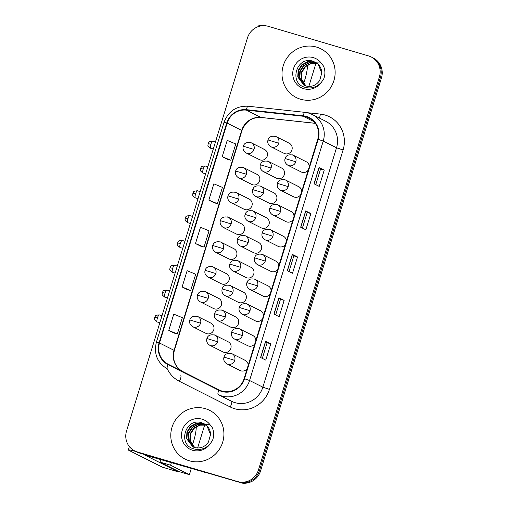 <?xml version="1.0" encoding="UTF-8"?>
<svg xmlns="http://www.w3.org/2000/svg" width="508" height="508" viewBox="0 0 508 508"><rect width="100%" height="100%" fill="white"/><g stroke="black" fill="none" stroke-linecap="round" stroke-linejoin="round"><path stroke-width="0.76" d="M211.049 323.196L197.815 316.548A5.683 5.499 -63.3 0 1 193.592 327.057A5.683 5.499 -63.3 0 1 192.71 326.707L205.943 333.356A5.683 5.499 -63.3 0 0 213.608 330.295A5.683 5.499 -63.3 0 0 210.166 322.847M218.688 298.374L205.448 291.725A5.683 5.499 -63.3 0 1 201.225 302.235A5.683 5.499 -63.3 0 1 200.343 301.885L213.582 308.534A5.683 5.499 -63.3 0 0 221.247 305.479A5.683 5.499 -63.3 0 0 217.805 298.025M233.959 248.736L220.72 242.081A5.683 5.499 -63.3 0 1 216.497 252.59A5.683 5.499 -63.3 0 1 215.614 252.241L228.854 258.896A5.683 5.499 -63.3 0 0 236.518 255.835A5.683 5.499 -63.3 0 0 233.077 248.387M241.592 223.914L228.359 217.265A5.683 5.499 -63.3 0 1 224.136 227.774A5.683 5.499 -63.3 0 1 223.253 227.425L236.487 234.074A5.683 5.499 -63.3 0 0 244.151 231.013A5.683 5.499 -63.3 0 0 240.709 223.564M249.231 199.092L235.991 192.443A5.683 5.499 -63.3 0 1 231.769 202.952A5.683 5.499 -63.3 0 1 230.886 202.603L244.126 209.252A5.683 5.499 -63.3 0 0 251.79 206.191A5.683 5.499 -63.3 0 0 248.349 198.742M256.864 174.269L243.63 167.621A5.683 5.499 -63.3 0 1 239.408 178.13A5.683 5.499 -63.3 0 1 238.525 177.781L251.758 184.429A5.683 5.499 -63.3 0 0 259.423 181.375A5.683 5.499 -63.3 0 0 255.981 173.92M226.32 273.558L213.087 266.903A5.683 5.499 -63.3 0 1 208.864 277.412A5.683 5.499 -63.3 0 1 207.982 277.063L221.215 283.718A5.683 5.499 -63.3 0 0 228.879 280.657A5.683 5.499 -63.3 0 0 225.438 273.209M264.503 149.454L251.263 142.799A5.683 5.499 -63.3 0 1 247.04 153.308A5.683 5.499 -63.3 0 1 246.158 152.959L259.397 159.614A5.683 5.499 -63.3 0 0 267.062 156.553A5.683 5.499 -63.3 0 0 263.62 149.104M228.13 341.776L214.89 335.128A5.683 5.499 -63.3 0 1 210.668 345.637A5.683 5.499 -63.3 0 1 209.785 345.288L223.025 351.936A5.683 5.499 -63.3 0 0 230.689 348.875A5.683 5.499 -63.3 0 0 227.247 341.427M235.769 316.954L222.529 310.305A5.683 5.499 -63.3 0 1 218.307 320.815A5.683 5.499 -63.3 0 1 217.424 320.465L230.664 327.114A5.683 5.499 -63.3 0 0 238.328 324.053A5.683 5.499 -63.3 0 0 234.886 316.605M243.402 292.132L230.162 285.483A5.683 5.499 -63.3 0 1 225.939 295.993A5.683 5.499 -63.3 0 1 225.063 295.643L238.296 302.292A5.683 5.499 -63.3 0 0 245.961 299.237A5.683 5.499 -63.3 0 0 242.519 291.783M258.674 242.494L245.434 235.839A5.683 5.499 -63.3 0 1 241.211 246.348A5.683 5.499 -63.3 0 1 240.335 245.999L253.568 252.654A5.683 5.499 -63.3 0 0 261.233 249.593A5.683 5.499 -63.3 0 0 257.791 242.145M251.041 267.316L237.801 260.661A5.683 5.499 -63.3 0 1 233.578 271.17A5.683 5.499 -63.3 0 1 232.696 270.821L245.936 277.476A5.683 5.499 -63.3 0 0 253.6 274.415A5.683 5.499 -63.3 0 0 250.158 266.967M281.584 168.027L268.345 161.379A5.683 5.499 -63.3 0 1 264.122 171.888A5.683 5.499 -63.3 0 1 263.239 171.539L276.479 178.187A5.683 5.499 -63.3 0 0 284.143 175.133A5.683 5.499 -63.3 0 0 280.702 167.678M273.945 192.85L260.706 186.201A5.683 5.499 -63.3 0 1 256.483 196.71A5.683 5.499 -63.3 0 1 255.607 196.361L268.84 203.01A5.683 5.499 -63.3 0 0 276.504 199.949A5.683 5.499 -63.3 0 0 273.063 192.5M266.313 217.672L253.073 211.023A5.683 5.499 -63.3 0 1 248.85 221.532A5.683 5.499 -63.3 0 1 247.968 221.183L261.207 227.832A5.683 5.499 -63.3 0 0 268.872 224.771A5.683 5.499 -63.3 0 0 265.43 217.322M289.217 143.212L275.977 136.557A5.683 5.499 -63.3 0 1 271.755 147.066A5.683 5.499 -63.3 0 1 270.878 146.717L284.112 153.372A5.683 5.499 -63.3 0 0 291.776 150.311A5.683 5.499 -63.3 0 0 288.334 142.862M301.644 191.592A5.683 5.499 -63.3 0 0 298.66 186.607L285.426 179.959A5.683 5.499 -63.3 0 1 281.203 190.468A5.683 5.499 -63.3 0 1 280.321 190.119L293.554 196.767A5.683 5.499 -63.3 0 0 300.666 194.767M294.011 216.414A5.683 5.499 -63.3 0 0 291.027 211.43L277.787 204.781A5.683 5.499 -63.3 0 1 273.564 215.29A5.683 5.499 -63.3 0 1 272.682 214.941L285.921 221.59A5.683 5.499 -63.3 0 0 293.033 219.583M286.372 241.236A5.683 5.499 -63.3 0 0 283.388 236.252L270.154 229.597A5.683 5.499 -63.3 0 1 265.932 240.106A5.683 5.499 -63.3 0 1 265.049 239.763L278.282 246.412A5.683 5.499 -63.3 0 0 285.394 244.405M278.74 266.059A5.683 5.499 -63.3 0 0 275.755 261.074L262.515 254.419A5.683 5.499 -63.3 0 1 258.293 264.928A5.683 5.499 -63.3 0 1 257.41 264.579L270.65 271.234A5.683 5.499 -63.3 0 0 277.762 269.227M271.101 290.874A5.683 5.499 -63.3 0 0 268.116 285.89L254.883 279.241A5.683 5.499 -63.3 0 1 250.66 289.75A5.683 5.499 -63.3 0 1 249.777 289.401L263.011 296.056A5.683 5.499 -63.3 0 0 270.123 294.049M263.468 315.697A5.683 5.499 -63.3 0 0 260.483 310.712L247.244 304.063A5.683 5.499 -63.3 0 1 243.021 314.573A5.683 5.499 -63.3 0 1 242.138 314.223L255.378 320.872A5.683 5.499 -63.3 0 0 262.49 318.872M255.829 340.519A5.683 5.499 -63.3 0 0 252.844 335.534L239.611 328.886A5.683 5.499 -63.3 0 1 235.388 339.395A5.683 5.499 -63.3 0 1 234.506 339.046L247.739 345.694A5.683 5.499 -63.3 0 0 254.851 343.687M248.196 365.341A5.683 5.499 -63.3 0 0 245.212 360.356L231.972 353.701A5.683 5.499 -63.3 0 1 227.749 364.211A5.683 5.499 -63.3 0 1 226.866 363.868L240.106 370.516A5.683 5.499 -63.3 0 0 247.218 368.51M309.283 166.77A5.683 5.499 -63.3 0 0 306.299 161.785L293.059 155.137A5.683 5.499 -63.3 0 1 288.836 165.646A5.683 5.499 -63.3 0 1 287.953 165.297L301.193 171.952A5.683 5.499 -63.3 0 0 308.305 169.945M298.66 186.607A5.683 5.499 -63.3 0 0 297.777 186.258M291.027 211.43A5.683 5.499 -63.3 0 0 290.144 211.08M283.388 236.252A5.683 5.499 -63.3 0 0 282.505 235.903M275.755 261.074A5.683 5.499 -63.3 0 0 274.872 260.725M268.116 285.89A5.683 5.499 -63.3 0 0 267.233 285.547M260.483 310.712A5.683 5.499 -63.3 0 0 259.601 310.363M252.844 335.534A5.683 5.499 -63.3 0 0 251.962 335.185M245.212 360.356A5.683 5.499 -63.3 0 0 244.329 360.007M306.299 161.785A5.683 5.499 -63.3 0 0 305.416 161.442M316.592 47.104A27.292 26.384 -63.3 0 0 284.029 63.468A27.292 26.384 -63.3 0 0 296.323 97.549A27.292 26.384 -63.3 0 0 300.558 99.225A27.292 26.384 -63.3 0 0 333.121 82.861A27.292 26.384 -63.3 0 0 320.827 48.781A27.292 26.384 -63.3 0 0 316.592 47.104A27.292 26.384 -63.3 0 0 284.029 63.468A27.292 26.384 -63.3 0 0 296.323 97.549A27.292 26.384 -63.3 0 0 300.558 99.225A27.292 26.384 -63.3 0 0 333.121 82.861A27.292 26.384 -63.3 0 0 320.827 48.781A27.292 26.384 -63.3 0 0 316.592 47.104M205.365 408.667A27.292 26.384 -63.3 0 0 172.803 425.031A27.292 26.384 -63.3 0 0 185.096 459.111A27.292 26.384 -63.3 0 0 189.332 460.788A27.292 26.384 -63.3 0 0 221.894 444.424A27.292 26.384 -63.3 0 0 209.601 410.343A27.292 26.384 -63.3 0 0 205.365 408.667A27.292 26.384 -63.3 0 0 172.803 425.031A27.292 26.384 -63.3 0 0 185.096 459.111A27.292 26.384 -63.3 0 0 189.332 460.788A27.292 26.384 -63.3 0 0 221.894 444.424A27.292 26.384 -63.3 0 0 209.601 410.343A27.292 26.384 -63.3 0 0 205.365 408.667M306.216 116.853A18.193 17.59 116.7 0 1 309.042 117.97A18.193 17.59 116.7 0 1 317.76 139.211L244.107 378.625A18.193 17.59 116.7 0 1 219.05 389.896A18.193 17.59 116.7 0 1 219.024 389.884L168.199 364.23A18.193 17.59 116.7 0 1 159.506 343.002L227.152 123.12A18.193 17.59 116.7 0 1 246.367 110.128L303.2 116.256A18.193 17.59 116.7 0 1 306.216 116.853M306.349 116.421A18.65 18.028 -63.3 0 0 303.257 115.805L246.424 109.677A18.65 18.028 -63.3 0 0 226.727 122.993L159.08 342.881A18.65 18.028 -63.3 0 0 167.989 364.636L218.815 390.29A18.65 18.028 -63.3 0 0 244.526 378.752L318.179 139.338A18.65 18.028 -63.3 0 0 306.349 116.421M134.709 450.913L136.785 451.955A17.056 16.491 -63.3 0 0 139.433 453.003L238.665 482.079A17.056 16.491 -63.3 0 0 259.505 470.465L380.429 77.413A17.056 16.491 -63.3 0 0 372.25 57.499A17.056 16.491 -63.3 0 1 380.429 77.413L259.505 470.465A17.056 16.491 -63.3 0 1 238.665 482.079L138.392 452.482L237.63 481.559A17.056 16.491 -63.3 0 0 258.47 469.944L379.387 76.892A17.056 16.491 -63.3 0 0 371.215 56.979A17.056 16.491 -63.3 0 0 368.567 55.931L268.294 26.333A17.056 16.491 -63.3 0 0 247.453 37.948L126.536 431A17.056 16.491 -63.3 0 0 134.709 450.913A17.056 16.491 -63.3 0 0 137.357 451.961L237.63 481.559M135.75 451.434A17.056 16.491 -63.3 0 0 138.392 452.482A17.056 16.491 -63.3 0 1 135.75 451.434M260.585 357.511L265.779 360.121L270.789 343.833L265.595 341.224L260.585 357.511M262.312 358.381L267.125 342.748L265.595 341.224M267.119 342.754L270.789 343.833M273.945 314.084L279.14 316.687L284.15 300.406L278.956 297.796L273.945 314.084M275.673 314.947L280.486 299.314L278.956 297.796M280.479 299.32L284.15 300.406M314.033 183.788L319.221 186.398L324.231 170.11L319.043 167.5L314.033 183.788M315.76 184.658L320.567 169.024L319.043 167.5M320.567 169.031L324.231 170.11M300.666 227.222L305.86 229.826L310.871 213.538L305.676 210.934L300.666 227.222M302.393 228.086L307.207 212.452L305.676 210.934M307.207 212.458L310.871 213.538M287.306 270.65L292.5 273.26L297.51 256.972L292.316 254.362L287.306 270.65M289.033 271.52L293.846 255.886L292.316 254.362M293.84 255.892L297.51 256.972M168.758 330.41L177.317 333.966L182.328 317.678L173.768 314.122L168.758 330.41L173.952 333.007M214.033 202.724L208.845 200.114L217.399 203.676L222.409 187.389L213.855 183.826L208.845 200.114M227.394 159.29L222.206 156.686L230.759 160.242L235.769 143.954L227.216 140.398L222.206 156.686M182.118 286.976L190.678 290.538L195.688 274.25L187.128 270.688L182.118 286.976L187.312 289.573M195.478 243.548L204.038 247.104L209.048 230.816L200.489 227.26L195.478 243.548L200.673 246.145M204.038 247.104L200.622 246.126M217.399 203.676L213.982 202.698M230.759 160.242L227.343 159.264M190.678 290.538L187.261 289.56M177.317 333.966L173.895 332.988M239.706 482.6A17.056 16.491 -63.3 0 0 260.547 470.986L381.464 77.934A17.056 16.491 -63.3 0 0 373.291 58.02L371.215 56.979M316.541 62.909L313.061 61.227C296.793 55.639 288.595 82.588 304.4 87.128C310.902 89.091 316.579 87.465 321.431 82.245L323.729 78.924C325.342 74.574 325.279 70.301 323.539 66.103L321.132 62.979L317.538 62.89L321.78 72.923L319.729 80.41C316.255 85.388 311.652 87.249 305.918 85.998L303.962 85.23L297.745 76.949L298.171 70.409L301.796 64.814L307.683 61.678L314.287 61.862L315.716 62.389M305.676 85.922L301.041 78.607L301.466 72.066L305.092 66.472L310.782 63.386L317.221 63.417M305.905 85.992L301.454 78.81L301.879 72.269L305.505 66.675L311.067 63.621L317.405 63.563M304.806 85.611L299.396 77.775L299.822 71.234L303.441 65.64L309.328 62.509L316.484 62.871M305.022 85.693L299.803 77.984L300.234 71.444L303.854 65.85L309.74 62.713L316.668 62.998M304.171 85.331L298.158 77.153L298.583 70.618L302.209 65.018L308.096 61.887L314.7 62.071L315.906 62.503C319.602 64.859 321.558 68.326 321.78 72.923M205.315 424.472L201.828 422.796C185.56 417.201 177.362 444.151 193.167 448.691C199.676 450.653 205.346 449.028 210.198 443.808L212.496 440.487C214.116 436.137 214.052 431.864 212.306 427.666L209.899 424.542L206.305 424.453L210.547 434.486L208.496 441.973C205.022 446.951 200.419 448.812 194.685 447.561L192.729 446.792L186.512 438.512L186.938 431.971L190.564 426.377L196.45 423.24L203.06 423.431L204.483 423.951M194.45 447.491L189.808 440.169L190.24 433.629L193.859 428.034L199.549 424.948L205.988 424.98M194.672 447.554L190.221 440.373L190.646 433.838L194.272 428.238L199.834 425.19L206.172 425.126M193.573 447.173L188.163 439.337L188.589 432.803L192.214 427.203L198.101 424.072L205.251 424.434M193.789 447.256L188.576 439.547L189.001 433.007L192.627 427.412L198.507 424.275L205.435 424.561M192.938 446.894L186.925 438.721L187.35 432.181L190.976 426.587L196.863 423.45L203.473 423.634L204.673 424.066M261.855 25.787A22.739 0.997 -162.9 0 0 258.94 25.4L258.597 26.505M135.782 451.453A22.739 0.997 -162.9 0 0 128.333 449.942A22.739 0.997 -162.9 0 0 128.956 450.393L162.312 467.15L178.143 471.824L144.634 454.952L202.914 471.741M178.143 471.824A2.845 0.718 106.4 0 0 178.175 471.837A2.845 0.718 106.4 0 0 178.702 471.481M205.327 472.453L204.426 472.357A2.845 2.75 116.7 0 1 203.956 472.262M192.284 445.116A18.193 4.578 106.4 0 0 193.662 441.084A18.193 4.578 106.4 0 0 196.279 426.72M303.517 83.553A18.193 4.578 106.4 0 0 304.889 79.515A18.193 4.578 106.4 0 0 307.505 65.151M171.367 462.642L170.58 465.214L189.395 474.669L191.287 468.522M197.593 448.018L204.718 424.859M308.826 86.449L315.951 63.297M160.814 459.53L160.026 462.096L178.841 471.551L189.395 474.669M170.58 465.214L160.026 462.096M306.807 112.643L320.345 114.097A28.429 27.483 116.7 0 1 343.09 149.974L269.437 389.388L262.865 387.179L336.518 147.764A22.739 21.99 -63.3 0 0 325.615 121.209L312.325 114.535A22.739 21.99 116.7 0 1 323.228 141.084L318.179 139.338M269.437 389.388A28.429 27.483 116.7 0 1 234.702 408.743A28.429 27.483 116.7 0 1 230.245 406.978L179.419 381.324A28.429 27.483 116.7 0 1 167.278 368.859M235.071 402.66A22.739 21.99 -63.3 0 0 262.865 387.179L249.574 380.498A22.739 21.99 116.7 0 1 218.256 394.589A22.739 21.99 116.7 0 1 218.218 394.57L231.54 401.269A22.739 21.99 -63.3 0 0 235.071 402.66M305.029 112.389A5.683 1.365 96.2 0 0 304.914 112.351A5.683 1.365 96.2 0 0 303.257 115.805M248.196 106.261A5.683 1.365 96.2 0 0 248.075 106.223C236.341 105.823 228.321 111.208 224.015 122.384L226.727 122.993M159.08 342.881L156.369 342.271C153.645 353.974 157.321 362.858 167.392 368.916A5.683 1.454 116.8 0 1 167.989 364.636M308.8 113.138A22.739 21.99 116.7 0 1 312.325 114.535L308.737 113.113L304.914 112.351L248.075 106.223A5.683 1.365 96.2 0 0 246.424 109.677M218.815 390.29A5.683 1.454 116.8 0 0 218.218 394.57M244.526 378.752L249.574 380.498L323.228 141.084L336.518 147.764L343.09 149.974M258.47 469.944L260.547 470.986M379.387 76.892L381.464 77.934M137.357 451.961L139.433 453.003M218.288 394.608L231.508 401.25A22.739 21.99 -63.3 0 0 231.54 401.269M320.345 114.097A5.683 1.365 -83.8 0 1 319.367 118.072M180.797 375.685A5.683 1.454 -63.2 0 1 179.419 381.324M231.515 401.25A5.683 1.454 -63.2 0 1 230.245 406.978M159.506 343.002L174.041 350.31A18.193 17.59 -63.3 0 0 182.728 371.532L219.926 390.309L182.734 371.538A10.236 2.616 -63.2 0 1 182.734 371.538L168.199 364.23M303.2 116.256L313.9 121.628M246.367 110.128L260.902 117.431A18.193 17.59 -63.3 0 0 241.687 130.423L174.041 350.31A10.236 0.451 17.1 0 1 174.32 350.514C172.206 359.994 175.006 367.005 182.734 371.538M315.258 123.292L260.902 117.431A10.236 2.457 -83.8 0 0 261.118 117.494C251.981 117.113 245.599 121.488 241.967 130.626L174.32 350.514M227.152 123.12L241.687 130.423A10.236 0.451 17.1 0 1 241.967 130.626M287.426 270.713L292.437 254.438M300.787 227.279L305.797 211.004M314.147 183.852L319.157 167.57M274.066 314.141L279.076 297.866M260.706 357.575L265.709 341.3M287.953 165.297C285.286 163.532 284.321 161.284 285.077 158.547C286.042 155.353 288.703 154.216 293.059 155.137A5.683 5.499 -63.3 0 0 292.176 154.788M295.783 161.773L285.077 158.547M270.878 146.717C268.205 144.951 267.24 142.704 267.995 139.967C268.961 136.773 271.621 135.636 275.977 136.557A5.683 5.499 -63.3 0 0 275.101 136.208M278.708 143.199L267.995 139.967M210.858 144.272A3.696 0.927 -73.6 0 1 212.75 141.154C209.988 141.338 208.674 141.751 208.807 142.399L208.172 143.612L210.858 144.272A3.696 0.927 -73.6 0 0 210.655 148.241L213.284 149.015M246.158 152.959C243.484 151.194 242.526 148.946 243.275 146.209C244.246 143.015 246.907 141.878 251.263 142.799A5.683 5.499 -63.3 0 0 250.381 142.45M253.987 149.441L243.275 146.209M280.321 190.119C277.647 188.354 276.689 186.099 277.438 183.369C278.409 180.169 281.07 179.038 285.426 179.959A5.683 5.499 -63.3 0 0 284.543 179.61M288.15 186.595L277.438 183.369M272.682 214.941C270.015 213.176 269.05 210.922 269.805 208.185C270.77 204.991 273.431 203.854 277.787 204.781A5.683 5.499 -63.3 0 0 276.904 204.432M280.511 211.417L269.805 208.185M265.049 239.763C262.376 237.998 261.417 235.744 262.166 233.007C263.138 229.813 265.798 228.676 270.154 229.597A5.683 5.499 -63.3 0 0 269.272 229.254M272.879 236.239L262.166 233.007M257.41 264.579C254.743 262.814 253.778 260.566 254.533 257.829C255.499 254.635 258.159 253.498 262.515 254.419A5.683 5.499 -63.3 0 0 261.633 254.07M265.24 261.061L254.533 257.829M263.239 171.539C260.566 169.774 259.607 167.526 260.356 164.789C261.328 161.595 263.989 160.458 268.345 161.379A5.683 5.499 -63.3 0 0 267.462 161.03M271.069 168.015L260.356 164.789M255.607 196.361C252.933 194.596 251.968 192.341 252.724 189.611C253.689 186.411 256.349 185.274 260.706 186.201A5.683 5.499 -63.3 0 0 259.829 185.852M263.436 192.837L252.724 189.611M247.968 221.183C245.294 219.418 244.335 217.164 245.085 214.427C246.056 211.233 248.717 210.096 253.073 211.023A5.683 5.499 -63.3 0 0 252.19 210.674M255.797 217.659L245.085 214.427M203.219 169.094A3.696 0.927 -73.6 0 1 205.111 165.976C202.349 166.154 201.041 166.573 201.174 167.221L200.533 168.434L203.219 169.094A3.696 0.927 -73.6 0 0 203.016 173.063L205.651 173.838M238.525 177.781C235.852 176.016 234.893 173.768 235.642 171.031C236.607 167.837 239.274 166.7 243.63 167.621A5.683 5.499 -63.3 0 0 242.748 167.272M246.355 174.257L235.642 171.031M195.586 193.916A3.696 0.927 -73.6 0 1 197.479 190.792C194.716 190.976 193.402 191.389 193.535 192.037L192.9 193.256L195.586 193.916A3.696 0.927 -73.6 0 0 195.383 197.885L198.012 198.66M230.886 202.603C228.213 200.838 227.254 198.584 228.003 195.853C228.975 192.653 231.635 191.516 235.991 192.443A5.683 5.499 -63.3 0 0 235.109 192.094M238.716 199.079L228.003 195.853M187.947 218.738A3.696 0.927 -73.6 0 1 189.84 215.614C187.077 215.798 185.769 216.211 185.903 216.859L185.261 218.072L187.947 218.738A3.696 0.927 -73.6 0 0 187.744 222.707L190.379 223.482M223.253 227.425C220.58 225.66 219.621 223.406 220.37 220.669C221.336 217.475 224.003 216.338 228.359 217.265A5.683 5.499 -63.3 0 0 227.476 216.916M231.083 223.901L220.37 220.669M180.315 243.554A3.696 0.927 -73.6 0 1 182.201 240.436C179.445 240.621 178.13 241.033 178.264 241.681L177.622 242.894L180.315 243.554A3.696 0.927 -73.6 0 0 180.111 247.523L182.74 248.304M215.614 252.241C212.941 250.476 211.982 248.228 212.731 245.491C213.703 242.297 216.364 241.16 220.72 242.081A5.683 5.499 -63.3 0 0 219.837 241.732M223.444 248.723L212.731 245.491M321.132 62.979A16.262 15.723 -63.3 0 0 313.353 57.633A16.262 15.723 -63.3 0 0 293.478 68.707A16.262 15.723 -63.3 0 0 303.803 88.697A16.262 15.723 -63.3 0 0 321.431 82.245M209.899 424.542A16.262 15.723 -63.3 0 0 202.121 419.195A16.262 15.723 -63.3 0 0 182.251 430.27A16.262 15.723 -63.3 0 0 192.57 450.259A16.262 15.723 -63.3 0 0 210.198 443.808M203.606 471.945L204.426 472.357M240.335 245.999C237.661 244.234 236.696 241.986 237.452 239.249C238.417 236.055 241.078 234.918 245.434 235.839A5.683 5.499 -63.3 0 0 244.558 235.49M248.164 242.481L237.452 239.249M249.777 289.401C247.104 287.636 246.145 285.388 246.894 282.651C247.866 279.457 250.527 278.321 254.883 279.241A5.683 5.499 -63.3 0 0 254 278.892M257.607 285.877L246.894 282.651M242.138 314.223C239.465 312.458 238.506 310.204 239.262 307.473C240.227 304.273 242.888 303.143 247.244 304.063A5.683 5.499 -63.3 0 0 246.361 303.714M249.968 310.699L239.262 307.473M234.506 339.046C231.832 337.28 230.873 335.026 231.623 332.289C232.594 329.095 235.255 327.958 239.611 328.886A5.683 5.499 -63.3 0 0 238.728 328.536M242.335 335.521L231.623 332.289M226.866 363.868C224.193 362.102 223.234 359.848 223.99 357.111C224.955 353.917 227.616 352.781 231.972 353.701A5.683 5.499 -63.3 0 0 231.089 353.358M234.696 360.343L223.99 357.111M232.696 270.821C230.022 269.056 229.064 266.808 229.813 264.071C230.784 260.877 233.445 259.74 237.801 260.661A5.683 5.499 -63.3 0 0 236.919 260.312M240.525 267.303L229.813 264.071M225.063 295.643C222.39 293.878 221.424 291.63 222.18 288.893C223.145 285.699 225.806 284.563 230.162 285.483A5.683 5.499 -63.3 0 0 229.286 285.134M232.893 292.119L222.18 288.893M217.424 320.465C214.751 318.7 213.792 316.446 214.541 313.715C215.513 310.515 218.173 309.378 222.529 310.305A5.683 5.499 -63.3 0 0 221.647 309.956M225.254 316.941L214.541 313.715M209.785 345.288C207.118 343.522 206.153 341.268 206.908 338.531C207.874 335.337 210.534 334.2 214.89 335.128A5.683 5.499 -63.3 0 0 214.008 334.778M217.621 341.763L206.908 338.531M172.676 268.376A3.696 0.927 -73.6 0 1 174.568 265.259C171.806 265.443 170.498 265.855 170.631 266.503L169.989 267.716L172.676 268.376A3.696 0.927 -73.6 0 0 172.472 272.345L175.101 273.12M207.982 277.063C205.308 275.298 204.349 273.05 205.099 270.313C206.064 267.119 208.731 265.982 213.087 266.903A5.683 5.499 -63.3 0 0 212.204 266.554M215.811 273.545L205.099 270.313M165.043 293.199A3.696 0.927 -73.6 0 1 166.929 290.081C164.173 290.259 162.858 290.678 162.992 291.325L162.35 292.538L165.043 293.199A3.696 0.927 -73.6 0 0 164.84 297.167L167.469 297.942M200.343 301.885C197.669 300.12 196.71 297.872 197.46 295.135C198.431 291.941 201.092 290.805 205.448 291.725A5.683 5.499 -63.3 0 0 204.565 291.376M208.172 298.361L197.46 295.135M157.404 318.021A3.696 0.927 -73.6 0 1 159.296 314.897C156.534 315.081 155.226 315.493 155.359 316.141L154.718 317.36L157.404 318.021A3.696 0.927 -73.6 0 0 157.201 321.989L159.829 322.764M192.71 326.707C190.036 324.942 189.078 322.688 189.827 319.957C190.792 316.757 193.459 315.62 197.815 316.548A5.683 5.499 -63.3 0 0 196.933 316.198M200.539 323.183L189.827 319.957M224.015 122.384L156.369 342.271M315.29 123.336L261.118 117.494M212.75 141.154L215.456 141.954M210.655 148.241C208.432 146.596 207.556 145.523 208.02 145.021L208.172 143.612M205.111 165.976L207.823 166.776M203.016 173.063C200.8 171.418 199.923 170.345 200.387 169.843L200.533 168.434M197.479 190.792L200.184 191.592M195.383 197.885C193.161 196.24 192.284 195.167 192.748 194.666L192.9 193.256M189.84 215.614L192.551 216.414M187.744 222.707C185.528 221.063 184.652 219.989 185.115 219.488L185.261 218.072M182.201 240.436L184.912 241.236M180.111 247.523C177.889 245.878 177.013 244.805 177.476 244.304L177.622 242.894M204.692 424.072C208.375 426.422 210.325 429.889 210.547 434.486M128.333 449.942L129.369 446.57M178.175 471.837L162.338 467.163M174.568 265.259L177.279 266.059M172.472 272.345C170.256 270.701 169.38 269.627 169.843 269.126L169.989 267.716M166.929 290.081L169.64 290.881M164.84 297.167C162.617 295.523 161.741 294.45 162.204 293.948L162.35 292.538M159.296 314.897L162.008 315.697M157.201 321.989C154.984 320.345 154.108 319.272 154.572 318.77L154.718 317.36"/></g></svg>
